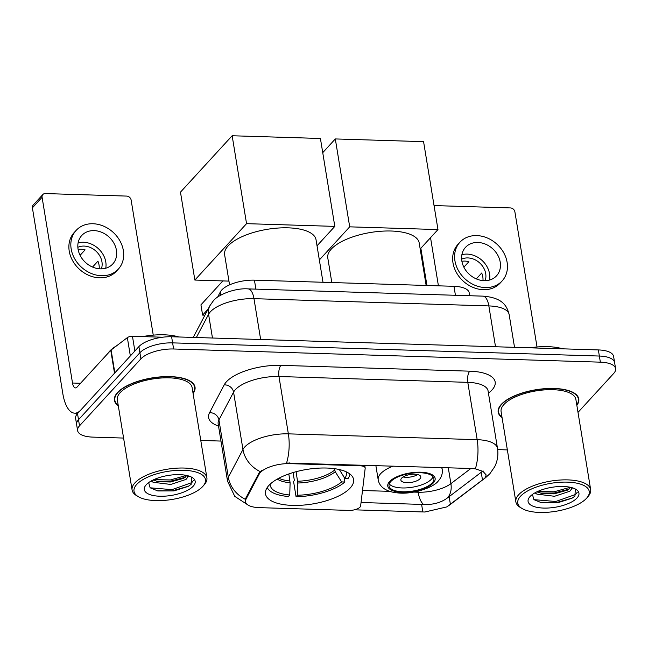 <?xml version="1.0" encoding="UTF-8"?>
<svg xmlns="http://www.w3.org/2000/svg" width="648" height="648" viewBox="0 0 648 648"><rect width="100%" height="100%" fill="white"/><g stroke="black" fill="none" stroke-linecap="round" stroke-linejoin="round"><path stroke-width="0.97" d="M359.972 465.053L360.094 465.799A8.424 3.305 -9.3 0 1 365.172 467.961A8.424 3.305 -9.3 0 1 365.18 468.342L360.636 505.902A8.424 3.305 -9.3 0 1 359.996 507.117A8.424 3.305 -9.3 0 1 349.094 510.405L259.232 507.635A22.737 8.918 170.7 0 1 245.519 501.795A22.737 8.918 170.7 0 1 246.038 499.138L245.851 498.029L258.989 473.064L261.792 470.489M268.871 485.457A44.631 17.512 170.7 0 0 265.502 493.93A44.631 17.512 170.7 0 0 302.211 505.189A44.631 17.512 170.7 0 0 350.228 487.968A44.631 17.512 170.7 0 0 353.589 479.504A44.631 17.512 170.7 0 0 316.888 468.245A44.631 17.512 170.7 0 0 268.871 485.457M217.615 297.116L220.377 291.867A25.264 9.914 -9.3 0 1 221.713 290.021A25.264 9.914 -9.3 0 1 254.429 280.155L453.965 286.311A25.264 9.914 -9.3 0 1 469.201 292.807L469.687 295.731M360.094 465.799L289.818 463.636A22.737 8.918 170.7 0 0 260.375 472.514A22.737 8.918 170.7 0 0 259.176 474.174L246.038 499.138M193.088 393.49A40.84 16.022 170.7 0 0 195.024 387.115A40.84 16.022 170.7 0 0 161.441 376.812A40.84 16.022 170.7 0 0 117.499 392.567A40.84 16.022 170.7 0 0 114.421 400.31A40.84 16.022 170.7 0 0 118.292 405.737M576.85 405.332A40.84 16.022 170.7 0 0 578.794 398.957A40.84 16.022 170.7 0 0 545.211 388.654A40.84 16.022 170.7 0 0 501.269 404.409A40.84 16.022 170.7 0 0 498.182 412.16A40.84 16.022 170.7 0 0 502.062 417.579M248.468 505.302L234.762 496.36L227.553 481.213A33.68 13.219 -9.3 0 1 228.323 477.284L242.96 449.461A33.68 13.219 -9.3 0 1 244.733 446.999A33.68 13.219 -9.3 0 1 288.36 433.852A29.476 12.093 91.8 0 1 286.554 463.028L472.368 468.52L475.365 468.852L482.995 471.388L486.17 474.927L485.457 477.398L484.323 478.532L446.739 506.922L424.877 512.009L354.424 509.822M77.614 430.62L75.614 418.389A25.264 9.914 170.7 0 1 77.517 413.594L138.891 346.623A25.264 9.914 170.7 0 1 171.607 336.758L598.355 349.928A25.264 9.914 170.7 0 1 613.599 356.424L614.596 362.54A25.264 9.914 170.7 0 0 599.36 356.044L172.611 342.873A25.264 9.914 170.7 0 0 139.887 352.739L78.513 419.71A25.264 9.914 170.7 0 0 76.61 424.505A25.264 9.914 170.7 0 1 78.513 419.71L139.887 352.739A25.264 9.914 170.7 0 1 172.611 342.873L599.36 356.044A25.264 9.914 170.7 0 1 614.596 362.54L615.6 368.655A25.264 9.914 170.7 0 0 600.356 362.159L173.607 348.989A25.264 9.914 170.7 0 0 140.891 358.854L79.518 425.825A25.264 9.914 170.7 0 0 77.614 430.62A25.264 9.914 170.7 0 0 92.85 437.117L123.582 438.064M475.365 468.852A29.476 12.093 -88.2 0 0 477.171 439.676L288.36 433.852L278.972 376.52A33.68 13.219 170.7 0 0 235.346 389.675A33.68 13.219 170.7 0 0 233.572 392.137L218.935 419.953L228.323 477.284A29.476 25.993 27.8 0 0 245.414 499.357L245.851 498.029M483.076 470.885L447.42 497.948C441.045 502.67 433.123 504.849 423.646 504.476L361.049 502.508M578.008 412.387L613.697 373.442A25.264 9.914 170.7 0 0 615.6 368.655M200.775 440.446L220.984 441.069M497.672 449.607L507.352 449.906M162.567 337.219L132.459 336.296L134.873 351.005M114.858 372.908A4.212 1.652 170.7 0 0 114.518 373.216L80.749 410.071A33.68 13.827 91.8 0 1 74.698 413.165A33.68 13.827 91.8 0 1 62.816 393.595L32.4 207.846A4.212 3.467 -137.5 0 1 33.137 205.124L42.825 194.546A4.212 3.467 42.5 0 0 42.088 197.276L72.511 383.025A8.424 3.459 -88.2 0 0 75.476 387.917A8.424 3.459 -88.2 0 0 76.99 387.139L110.768 350.285A4.212 1.652 -9.3 0 1 111.108 349.977L127.348 337.632A4.212 1.652 -9.3 0 1 132.459 336.296M153.252 335.138L131.123 200.021A4.212 3.467 42.5 0 0 126.66 196.085L45.303 193.566A4.212 3.467 42.5 0 0 42.825 194.546M94.13 230.623A21.052 17.326 42.5 0 0 81.737 235.508A21.052 17.326 42.5 0 0 80.611 256.3A21.052 17.326 42.5 0 0 100.391 268.847A21.052 17.326 42.5 0 0 112.776 263.955A21.052 17.326 42.5 0 0 113.902 243.17A21.052 17.326 42.5 0 0 94.13 230.623M105.746 268.215A21.052 17.326 42.5 0 0 83.471 242.255A21.052 17.326 42.5 0 0 78.108 242.887M101.372 268.847A16.84 13.867 42.5 0 0 84.094 246.078A16.84 13.867 42.5 0 0 77.857 247.301M78.125 249.472A16.84 13.867 -137.5 0 1 81.186 249.253A16.84 13.867 -137.5 0 1 85.107 249.853L80.093 255.32M76.148 230.388L74.212 232.502A28.634 23.571 42.5 0 0 72.681 260.779A28.634 23.571 42.5 0 0 99.573 277.838A28.634 23.571 42.5 0 0 116.429 271.196L118.365 269.074A28.634 23.571 42.5 0 0 119.896 240.805A28.634 23.571 42.5 0 0 93.004 223.746A28.634 23.571 42.5 0 0 76.148 230.388A28.634 23.571 42.5 0 0 74.625 258.665A28.634 23.571 42.5 0 0 101.517 275.724A28.634 23.571 42.5 0 0 118.365 269.074M45.903 290.296A21.894 18.023 42.5 0 1 45.352 288.911L45.579 288.328M44.202 279.896A21.894 18.023 42.5 0 0 44.105 281.264L44.42 281.273M44.331 280.689L44.105 281.264M92.543 267.049L97.929 261.176A16.84 13.867 -137.5 0 1 99.185 268.774M202.751 486.462A36.207 14.207 170.7 0 0 203.043 486.13A36.207 14.207 170.7 0 0 183.271 470.27A36.207 14.207 170.7 0 0 136.736 484.421A36.207 14.207 170.7 0 0 138.405 496.716A36.207 14.207 170.7 0 0 171.647 499.527A36.207 14.207 170.7 0 0 202.751 486.462M203.043 486.13L204.339 484.631A37.892 14.864 170.7 0 0 206.89 477.787A37.892 14.864 170.7 0 0 175.721 468.229A37.892 14.864 170.7 0 0 134.954 482.849A37.892 14.864 170.7 0 0 132.095 490.034A37.892 14.864 170.7 0 0 136.696 495.712L138.405 496.716M206.89 477.787L192.116 387.593A37.892 14.864 170.7 0 0 160.955 378.027A37.892 14.864 170.7 0 0 120.18 392.648A37.892 14.864 170.7 0 0 117.329 399.84L132.095 490.034M193.007 393.036A40.419 15.86 170.7 0 0 194.611 387.18A40.419 15.86 170.7 0 0 161.368 376.982A40.419 15.86 170.7 0 0 117.879 392.575A40.419 15.86 170.7 0 0 114.834 400.245A40.419 15.86 170.7 0 0 118.219 405.284M178.88 336.984A42.104 16.516 170.7 0 0 142.617 336.604M116.753 345.684A42.104 16.516 170.7 0 0 109.585 351.248A42.104 16.516 170.7 0 0 107.908 353.395M188.706 475.997L186.017 479.423L170.756 484.437L153.147 482.282L151.17 481.002M186.883 475.51L183.74 478.297L170.359 482.007L158.331 481.65L153.066 480.014M187.402 477.689A19.035 7.468 170.7 0 0 187.515 476.215A19.035 7.468 170.7 0 0 187.353 475.624M146.254 484.72A25.766 10.109 170.7 0 0 146.019 484.988A25.766 10.109 170.7 0 0 160.153 496.238A25.766 10.109 170.7 0 0 193.234 486.17A25.766 10.109 170.7 0 0 192.083 477.438A25.766 10.109 170.7 0 0 168.423 475.413A25.766 10.109 170.7 0 0 146.254 484.72M148.659 482.614L150.117 487.782L157.869 490.965L173.948 490.909L188.195 486.381L191.16 484.331L191.541 477.139M193.517 480.362L191.792 482.622L171.971 489.653L150.142 487.806M186.462 475.421L170.375 479.941L153.884 479.625M188.56 486.178L172.166 490.86L156.929 490.771M185.215 477.325L170.578 481.156L156.476 481.229M344.064 477.122L344.866 482.015A42.104 16.516 170.7 0 1 296.063 496.724L297.432 495.234A38.564 15.131 170.7 0 0 341.626 481.91L335.243 471.712L334.376 468.65M296.104 471.704L297.78 483.011L297.432 495.234M270.159 484.161A38.564 15.131 170.7 0 0 289.753 494.999L290.101 482.776L288.838 473.939M323.004 282.269L316.038 239.744A46.316 18.168 170.7 0 0 277.952 228.056A46.316 18.168 170.7 0 0 228.12 245.924A46.316 18.168 170.7 0 0 224.621 254.713L229.562 284.861M296.063 496.724L293.56 481.44L294.37 480.549L293.066 472.562M339.309 469.533L344.858 478.386L348.098 478.483A42.104 16.516 170.7 0 0 349.904 473.98M267.235 487.515A42.104 16.516 170.7 0 0 288.392 496.49L289.753 494.999M344.858 478.386A38.564 15.131 170.7 0 0 346.064 471.728M341.626 481.91L344.866 482.015M228.946 281.111L194.862 280.058L180.468 192.156L232.154 135.756L320.42 138.478L334.814 226.387L317.026 245.794M334.814 226.387L246.548 223.657L232.154 135.756M194.862 280.058L246.548 223.657M208.113 309.096L202.613 315.098L204.922 315.171M222.863 280.924L200.937 304.852L202.613 315.098M390.728 481.618A22.737 8.918 170.7 0 0 389.019 485.927A22.737 8.918 170.7 0 0 407.714 491.662A22.737 8.918 170.7 0 0 432.175 482.898A22.737 8.918 170.7 0 0 433.893 478.58A22.737 8.918 170.7 0 0 415.19 472.846A22.737 8.918 170.7 0 0 390.728 481.618M389.237 483.935A22.737 8.918 170.7 0 0 409.528 487.62A22.737 8.918 170.7 0 0 431.552 479.075A22.737 8.918 170.7 0 0 433.042 476.758M426.157 285.452L419.191 242.927A46.316 18.168 170.7 0 0 381.105 231.239A46.316 18.168 170.7 0 0 331.274 249.107A46.316 18.168 170.7 0 0 327.783 257.896L331.817 282.544M401.614 478.151A10.109 3.961 170.7 0 0 400.853 480.063A10.109 3.961 170.7 0 0 409.163 482.614A10.109 3.961 170.7 0 0 420.042 478.718A10.109 3.961 170.7 0 0 420.803 476.798A10.109 3.961 170.7 0 0 412.493 474.247A10.109 3.961 170.7 0 0 401.614 478.151M403.113 476.952A10.109 3.961 170.7 0 0 417.668 474.563M322.745 152.653L335.308 138.939L423.573 141.661L437.975 229.57L420.188 248.978M437.975 229.57L349.701 226.841L335.308 138.939M319.351 259.969L349.701 226.841M426.943 285.476L420.844 248.257M537.022 346.98L514.893 211.864A4.212 3.467 42.5 0 0 510.43 207.927L434.039 205.57M430.539 237.678L438.421 285.833M477.9 242.474A21.052 17.326 42.5 0 0 465.507 247.358A21.052 17.326 42.5 0 0 464.381 268.142A21.052 17.326 42.5 0 0 484.153 280.689A21.052 17.326 42.5 0 0 496.546 275.805A21.052 17.326 42.5 0 0 497.672 255.012A21.052 17.326 42.5 0 0 477.9 242.474M489.515 280.058A21.052 17.326 42.5 0 0 467.24 254.105A21.052 17.326 42.5 0 0 461.878 254.729M485.141 280.697A16.84 13.867 42.5 0 0 467.864 257.928A16.84 13.867 42.5 0 0 461.627 259.151M461.894 261.322A16.84 13.867 -137.5 0 1 464.956 261.095A16.84 13.867 -137.5 0 1 468.877 261.703L463.863 267.17M459.918 242.239L457.982 244.353A28.634 23.571 42.5 0 0 456.451 272.622A28.634 23.571 42.5 0 0 483.343 289.688A28.634 23.571 42.5 0 0 500.199 283.038L502.135 280.924A28.634 23.571 42.5 0 0 503.666 252.655A28.634 23.571 42.5 0 0 476.774 235.589A28.634 23.571 42.5 0 0 459.918 242.239A28.634 23.571 42.5 0 0 458.387 270.508A28.634 23.571 42.5 0 0 485.287 287.566A28.634 23.571 42.5 0 0 502.135 280.924M476.312 278.899L481.699 273.019A16.84 13.867 -137.5 0 1 482.954 280.616M586.513 498.304A36.207 14.207 170.7 0 0 586.813 497.972A36.207 14.207 170.7 0 0 567.04 482.12A36.207 14.207 170.7 0 0 520.506 496.271A36.207 14.207 170.7 0 0 522.175 508.559A36.207 14.207 170.7 0 0 555.417 511.369A36.207 14.207 170.7 0 0 586.513 498.304M586.813 497.972L588.109 496.481A37.892 14.864 170.7 0 0 590.66 489.637A37.892 14.864 170.7 0 0 559.491 480.071A37.892 14.864 170.7 0 0 518.724 494.691A37.892 14.864 170.7 0 0 515.865 501.884A37.892 14.864 170.7 0 0 520.466 507.554L522.175 508.559M590.66 489.637L575.886 399.435A37.892 14.864 170.7 0 0 544.725 389.877A37.892 14.864 170.7 0 0 503.95 404.49A37.892 14.864 170.7 0 0 501.098 411.683L515.865 501.884M576.777 404.879A40.419 15.86 170.7 0 0 578.38 399.03A40.419 15.86 170.7 0 0 545.138 388.832A40.419 15.86 170.7 0 0 501.649 404.425A40.419 15.86 170.7 0 0 498.604 412.096A40.419 15.86 170.7 0 0 501.989 417.126M562.65 348.827A42.104 16.516 170.7 0 0 530.064 347.822M572.476 487.839L569.786 491.265L554.526 496.279L536.917 494.124L534.94 492.853M570.645 487.353L567.51 490.139L554.129 493.857L542.101 493.493L536.836 491.856M571.163 489.532A19.035 7.468 170.7 0 0 571.285 488.057A19.035 7.468 170.7 0 0 571.123 487.466M530.024 496.562A25.766 10.109 170.7 0 0 529.789 496.83A25.766 10.109 170.7 0 0 543.923 508.081A25.766 10.109 170.7 0 0 576.995 498.012A25.766 10.109 170.7 0 0 575.853 489.289A25.766 10.109 170.7 0 0 552.193 487.255A25.766 10.109 170.7 0 0 530.024 496.562M532.429 494.456L533.887 499.624L541.639 502.808L557.717 502.751L571.965 498.231L574.93 496.174L575.311 488.981M577.287 492.213L575.562 494.465L555.733 501.495L533.912 499.649M570.232 487.264L554.145 491.783L537.654 491.476M572.33 498.02L555.935 502.71L540.699 502.613M568.985 489.167L554.348 492.998L540.246 493.071M220.903 295.051L220.377 291.867M259.176 474.174L258.989 473.064M289.818 463.636L289.697 462.883M255.903 289.13L254.429 280.155M455.431 295.286L453.965 286.311M469.76 371.174A8.424 3.459 -88.2 0 0 467.783 382.344L278.972 376.52A8.424 3.459 -88.2 0 1 280.949 365.351L469.76 371.174A42.104 16.516 -9.3 0 1 491.986 389.991A42.104 16.516 -9.3 0 1 488.6 393.028L488.454 393.142M488.106 391.003A33.68 13.219 170.7 0 0 467.783 382.344L477.171 439.676A33.68 13.219 -9.3 0 1 497.494 448.335L488.025 390.606M260.204 471.614A29.476 25.993 27.8 0 1 242.96 449.461L233.572 392.137A8.424 7.428 -152.2 0 0 224.2 384.872A42.104 16.516 -9.3 0 1 280.949 365.351M448.683 505.634A29.476 21.789 52.8 0 0 449.834 504.833L446.739 506.922M484.323 478.532A29.476 21.789 52.8 0 0 485.587 477.665L449.834 504.833M423.646 504.476A22.737 9.331 91.8 0 1 418.163 492.229L413.805 492.091M389.723 491.346L362.499 490.512M447.42 497.948A22.737 16.808 52.8 0 0 450.895 483.651A26.949 10.571 -9.3 0 1 418.163 492.229L418 491.225M470.869 468.472L450.895 483.651L448.295 467.775M218.522 426.02A42.104 16.516 -9.3 0 1 209.563 412.687L224.2 384.872M600.356 362.159L598.355 349.928M173.607 348.989L171.607 336.758M140.891 358.854L138.891 346.623M79.518 425.825L77.517 413.594M209.563 412.687A8.424 7.428 -152.2 0 1 218.935 419.953A33.68 13.219 170.7 0 0 218.165 423.881L218.117 423.484M422.836 511.936L421.605 504.379M450.4 504.346L449.129 496.603M482.485 479.966L481.213 472.222M495.526 346.753L488.843 305.921A16.84 6.909 -88.2 0 0 482.898 296.136C502.249 297.635 506.825 305.483 509.158 314.58A33.68 13.219 170.7 0 0 488.843 305.921L253.976 298.671A33.68 13.219 170.7 0 0 210.349 311.826A33.68 13.219 170.7 0 0 208.575 314.288L212.463 338.021M260.658 339.503L253.976 298.671A16.84 6.909 -88.2 0 0 248.03 288.887L482.898 296.136M193.209 337.422L209.911 305.686A16.84 14.855 27.8 0 0 208.575 314.288L196.344 337.519M80.538 383.268L72.511 383.025M114.518 373.216L110.768 350.285M42.088 197.276L32.4 207.846M111.108 349.977L114.85 372.851M130.345 355.946L127.348 337.632M297.667 481.229A33.008 12.952 170.7 0 0 334.611 470.092M278.843 478.232A33.008 12.952 170.7 0 0 289.988 480.994M297.78 483.011A33.404 13.106 170.7 0 0 335.243 471.712M277.239 479.107A33.404 13.106 170.7 0 0 290.101 482.776M433.326 482.93A24 9.412 170.7 0 0 420.657 472.206A24 9.412 170.7 0 0 389.578 481.577A24 9.412 170.7 0 0 402.246 492.302A24 9.412 170.7 0 0 433.326 482.93M375.864 465.539L378.205 479.852A32.424 12.717 -9.3 0 1 380.651 473.696A32.424 12.717 -9.3 0 1 393.142 466.074M441.539 467.564A32.424 12.717 -9.3 0 1 442.195 469.371C442.795 473.575 441.49 477.446 438.283 480.978C434.055 487.272 412.873 494.78 397.702 492.893C392.081 492.423 387.472 490.965 383.875 488.511C380.724 486.251 378.829 483.359 378.205 479.852M364.719 465.199L365.172 467.961M485.587 477.665L489.815 473.81L494.691 466.738C497.551 460.914 498.49 454.783 497.494 448.335M227.553 481.213L218.165 423.881M209.911 305.686L213.281 300.915C217.404 295.075 234.73 287.842 248.03 288.887M509.158 314.58L514.528 347.344M77.825 413.262L74.698 413.165M194.238 384.92L194.611 387.18M114.461 397.977L114.834 400.245M441.904 467.581L442.195 469.371M578.008 396.762L578.38 399.03M498.231 409.828L498.604 412.096"/></g></svg>

